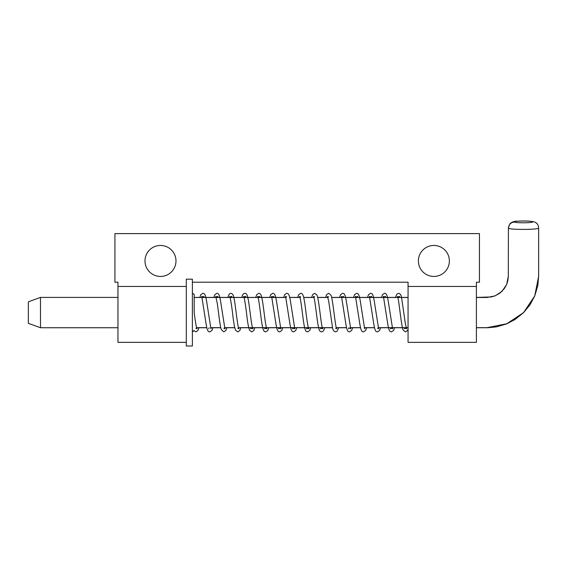 <?xml version="1.0" encoding="UTF-8"?>
<svg xmlns="http://www.w3.org/2000/svg" width="567" height="567" viewBox="0 0 567 567"><rect width="100%" height="100%" fill="white"/><g stroke="black" fill="none" stroke-linecap="round" stroke-linejoin="round"><path stroke-width="0.85" d="M160.489 245.454A15.493 15.493 0 0 0 144.996 260.948A15.493 15.493 0 0 0 160.489 276.441A15.493 15.493 0 0 0 175.983 260.948A15.493 15.493 0 0 0 160.489 245.454M476.408 286.463L408.063 286.463L408.063 342.355L476.408 342.355L476.408 282.21L479.448 282.21L479.448 233.611L114.924 233.611L114.924 282.21L117.964 282.21L117.964 342.355L186.309 342.355M433.883 245.454A15.493 15.493 0 0 0 418.389 260.948A15.493 15.493 0 0 0 433.883 276.441A15.493 15.493 0 0 0 449.376 260.948A15.493 15.493 0 0 0 433.883 245.454M408.063 286.463L408.063 282.21L192.383 282.21M40.498 327.669L40.477 297.406L28.35 301.821L28.35 323.268M532.512 221.796C531.718 220.641 512.518 220.861 514.446 222.009C515.304 223.171 534.49 222.944 532.512 221.796M194.19 297.477L285.995 297.477M289.744 297.477L299.971 297.477M303.714 297.477L313.948 297.477M317.69 297.477L327.917 297.477M331.66 297.477L408.063 297.477M476.408 297.477L487.039 297.477L495.175 295.861L502.078 291.275L506.685 284.414L508.301 276.313L508.422 228.132C508.805 224.482 510.817 222.441 514.446 222.009M196.579 327.669L206.806 327.669M210.548 327.669L220.783 327.669M224.525 327.669L234.752 327.669M238.501 327.669L332.567 327.669M336.309 327.669L346.543 327.669M350.286 327.669L360.513 327.669M364.255 327.669L374.489 327.669M378.232 327.669L408.063 327.669M476.408 327.669L487.039 327.669L506.792 323.764L523.532 312.63L534.724 295.967L538.65 276.313L538.65 227.948C539.649 229.77 509.719 229.947 508.422 228.132M192.383 331.582L193.914 330.639L192.383 331.582M186.309 279.17L186.309 346.005L192.383 346.005L192.383 279.17L186.309 279.17M192.383 312.587C194.679 312.297 194.679 312.297 192.383 312.587M194.105 330.554L192.383 331.879L194.12 330.518M538.551 227.778L538.65 227.948C538.388 225.56 537.686 224.008 536.531 223.285C535.298 220.932 525.162 220.712 517.458 221.18C514.439 221.095 511.93 221.966 509.924 223.781L508.301 227.948M186.309 286.463L117.964 286.463M28.35 323.325L40.498 327.747L117.964 327.747M196.6 327.747L206.827 327.747M210.57 327.747L220.797 327.747M224.546 327.747L234.773 327.747M238.523 327.747L332.588 327.747M336.33 327.747L346.565 327.747M350.307 327.747L360.534 327.747M364.276 327.747L374.511 327.747M378.253 327.747L408.063 327.747M476.408 327.747L487.797 327.74L496.451 326.883L506.629 323.899L515.049 319.512L523.731 312.481L530.081 304.685L534.801 295.804L537.792 285.64L538.65 276.313M194.19 297.406L285.981 297.406M289.723 297.406L299.95 297.406M303.699 297.406L313.927 297.406M317.669 297.406L327.896 297.406M331.645 297.406L408.063 297.406M476.408 297.399L491.376 296.959L495.147 295.811L499.945 293.075L504.41 288.475L506.643 284.485L507.869 280.552L508.301 276.313M117.964 297.406L40.477 297.406M195.877 328.229L196.976 328.817C196.217 326.946 195.289 321.461 194.19 312.36L194.19 295.116C194.474 294.613 193.871 294.004 192.383 293.295M198.918 327.669L197.947 330.469L195.877 331.872L193.914 330.639M210.952 328.817L207.224 305.181C205.58 293.904 204.751 293.522 202.866 293.302L200.796 294.705L199.832 297.477M212.894 327.669L211.923 330.462L209.854 331.872C207.969 331.652 207.139 331.284 205.495 319.994L201.767 296.364L202.866 296.945L203.964 296.357L203.588 297.406M223.823 328.229L224.929 328.817L221.201 305.181C219.549 293.904 218.727 293.529 216.835 293.302L214.773 294.705L213.802 297.477M209.131 327.747L208.755 328.81M226.871 327.669L225.893 330.462L223.823 331.872L221.385 329.696C219.876 326.046 218.628 312.424 217.246 303.317L215.736 296.364L216.835 296.945L217.941 296.357L217.565 297.406M237.8 328.229L238.898 328.817L238.431 327.435C237.02 322.155 235.539 305.471 234.065 298.469C233.654 295.279 232.569 293.557 230.812 293.302L229.295 293.99L227.792 297.406M240.84 327.669L239.869 330.462L237.8 331.872L235.638 330.306C234.589 327.74 233.654 322.8 232.839 315.486C231.62 305.131 230.578 298.759 229.713 296.364L230.812 296.945L231.91 296.357L231.542 297.406M251.053 327.747L250.671 328.81L251.769 328.229L252.875 328.817L252.542 327.91C251.309 323.941 249.962 310.22 248.672 301.977C247.41 294.457 246.702 293.55 244.781 293.302L243.633 293.685L242.626 294.868L241.769 297.406M254.817 327.669L253.81 330.511L251.769 331.879L249.643 330.363C248.573 327.811 247.63 322.85 246.815 315.493C245.596 305.131 244.554 298.759 243.682 296.364L244.781 296.945L245.887 296.357L245.511 297.406M265.023 327.747L264.647 328.81L265.746 328.229L266.844 328.817L266.511 327.917C265.278 323.941 263.938 310.22 262.641 301.97C261.38 294.457 260.678 293.557 258.758 293.302L256.716 294.656L255.724 297.477M268.786 327.669L267.787 330.511L265.746 331.879C263.825 331.617 263.131 330.731 261.862 323.197C260.565 314.947 259.218 301.226 257.992 297.257L257.659 296.364L258.758 296.945L259.863 296.357L259.488 297.406M278.999 327.747L278.617 328.81L279.715 328.229L280.821 328.81L276.838 303.409C275.392 294.16 274.605 293.536 272.734 293.295L270.693 294.656L269.694 297.477M282.763 327.669L281.756 330.518L279.715 331.879C277.844 331.638 277.057 331.015 275.612 321.772L271.628 296.364L272.734 296.945L273.833 296.364L273.457 297.406M292.969 327.747L292.593 328.817L293.692 328.229L294.79 328.81L290.807 303.402C289.368 294.153 288.582 293.536 286.704 293.295L284.662 294.663L283.67 297.477M296.732 327.669L295.733 330.518L293.692 331.879C291.814 331.638 291.027 331.015 289.588 321.765L285.605 296.364L286.704 296.945M306.945 327.747L306.563 328.817L307.668 328.229L308.767 328.81L308.434 327.924C307.201 323.955 305.861 310.234 304.564 301.977C303.295 294.443 302.601 293.557 300.68 293.302L298.639 294.663L297.64 297.477M310.688 327.747L309.795 330.363L307.668 331.879C305.748 331.624 305.046 330.717 303.784 323.204C302.487 314.954 301.141 301.24 299.908 297.264L299.574 296.357L300.68 296.945M320.915 327.747L320.539 328.817L321.638 328.229L322.736 328.81C321.128 326.89 319.015 298.54 316.811 294.868L314.657 293.302L312.608 294.663L311.616 297.477M324.664 327.747L323.8 330.306L322.963 331.355L321.638 331.872C319.646 331.589 319.023 330.639 317.754 323.197C316.464 314.954 315.117 301.24 313.884 297.264L313.551 296.357L314.657 296.945M335.614 328.229L336.713 328.81C335.104 326.883 332.985 298.54 330.781 294.868L328.626 293.302L326.557 294.712L325.593 297.477M338.634 327.747L337.266 331.043L335.614 331.872C333.835 331.482 332.786 329.937 332.468 327.23L328.796 301.814L327.52 296.357L328.626 296.945M349.584 328.229L350.682 328.81L346.706 303.423C345.26 294.238 344.53 293.557 342.603 293.302L340.526 294.712L339.562 297.477M352.631 327.669L351.653 330.469L349.584 331.872C347.699 331.652 346.869 331.27 345.225 319.994L341.497 296.357L342.603 296.945L343.694 296.364M364.659 328.81L360.931 305.181C359.287 293.897 358.45 293.522 356.572 293.302L354.503 294.712L353.539 297.477M348.868 327.747L348.485 328.817M366.601 327.669L365.63 330.469L363.56 331.872C361.675 331.652 360.846 331.27 359.202 319.994L355.474 296.357L356.572 296.945L357.671 296.364L357.302 297.406M377.53 328.229L378.636 328.817L374.907 305.181C373.263 293.904 372.427 293.522 370.542 293.302L368.479 294.705L367.508 297.477M380.577 327.669L379.599 330.469L377.53 331.872C375.652 331.652 374.815 331.277 373.171 319.994L369.443 296.364L370.542 296.945L371.647 296.364L371.272 297.406M390.408 328.81L391.506 328.229L392.605 328.817L388.877 305.181C387.233 293.904 386.403 293.522 384.518 293.302L382.449 294.705L381.485 297.477M394.547 327.669L393.576 330.462L391.506 331.872C389.572 331.617 388.842 330.937 387.396 321.751L383.42 296.364L384.518 296.945L385.617 296.357L385.248 297.406M404.377 328.81L405.476 328.229L406.582 328.817L405.306 323.36L401.634 297.944C401.316 295.237 400.267 293.692 398.488 293.302L396.836 294.138L395.475 297.406M408.063 329.314L407.553 330.462L405.476 331.872L403.321 330.306C401.117 326.635 398.998 298.292 397.396 296.364L398.488 296.945L399.593 296.357L399.218 297.406"/></g></svg>
